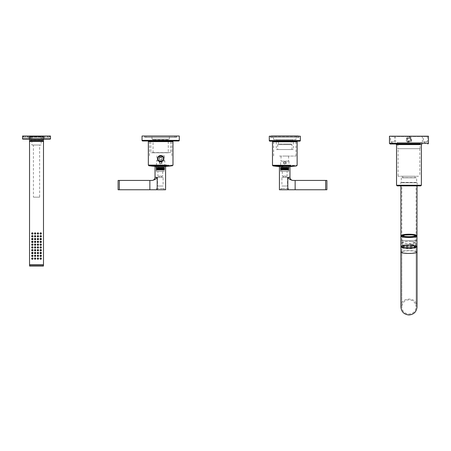 <?xml version="1.0" encoding="UTF-8"?>
<svg xmlns="http://www.w3.org/2000/svg" width="451" height="451" viewBox="0 0 451 451"><rect width="100%" height="100%" fill="white"/><g stroke="black" fill="none" stroke-linecap="round" stroke-linejoin="round"><path stroke-width="0.34" stroke-dasharray="2.25 1.69" d="M142.042 136.022L179.284 136.022M176.769 136.022L144.557 136.022L176.769 136.022M142.663 140.988L178.664 140.988A0.62 0.62 90 0 0 179.284 140.368L142.042 140.368M144.681 137.138L176.645 137.138L144.805 137.262L176.521 137.262L144.805 137.262L144.681 136.146M176.645 137.138L176.645 136.146M150.11 140.988L171.217 140.988L150.11 140.988A0.62 0.62 90 0 1 150.73 141.608L170.596 141.608L150.73 141.608L150.916 152.782L170.596 152.596L170.596 141.608M175.067 137.262L146.265 137.262L175.067 137.262M146.389 137.138L174.943 137.138L146.389 137.138L146.513 136.022L174.819 136.022L146.389 136.146M170.596 152.596L150.73 152.596M174.943 137.138L174.943 136.146M168.268 152.782L153.058 152.782L168.268 152.782L168.268 139.742L153.058 139.742L168.268 139.742L168.888 139.122L152.438 139.122L168.888 139.122M153.058 152.782L153.058 139.742L152.438 139.122M169.356 136.022L151.976 136.022L169.356 136.022L169.356 139.122L151.976 139.122L151.976 136.022M151.976 139.122L169.356 139.122M176.347 136.022L144.98 136.022L176.347 136.022A0.812 0.812 0 0 1 175.659 137.262A0.812 0.812 0 0 1 174.965 136.022L146.361 136.022L174.965 136.022M144.98 136.022A0.812 0.812 0 0 0 145.667 137.262A0.812 0.812 0 0 0 146.361 136.022M44.976 137.262L28.052 137.262L44.976 137.262A0.62 0.62 90 0 0 45.534 136.918L45.985 136.022L27.049 136.022L45.985 136.022L45.985 137.262L27.049 137.262L27.049 136.022L27.5 136.918L45.534 136.918L27.5 136.918A0.62 0.62 -90 0 0 28.052 137.262M44.119 137.262L28.915 137.262L44.119 137.262A0.62 0.62 0 0 1 43.499 136.642L43.499 136.022L29.535 136.022L43.499 136.022M28.915 137.262L28.915 137.262A0.62 0.62 0 0 0 29.535 136.642L29.535 136.022M22.55 136.022L50.484 136.022M49.706 136.022L23.328 136.022L49.706 136.022L49.706 137.262L23.328 137.262L23.328 136.022M23.328 137.262L49.706 137.262M22.55 138.812L50.484 138.812A0.31 0.31 -90 0 1 50.174 139.122L22.86 139.122M47.535 137.262L25.498 137.262L47.535 137.262L47.535 136.022L25.498 136.022L47.535 136.022M28.757 139.122L44.277 139.122L28.757 139.122A0.31 0.31 0 0 0 29.067 138.812L29.067 137.262L43.967 137.262L29.067 137.262M25.498 137.262L25.498 136.022M43.967 137.262L43.967 138.812L29.067 138.812L43.967 138.812A0.31 0.31 0 0 0 44.277 139.122M27.049 137.262L45.985 137.262M49.238 136.022L23.796 136.022L49.238 136.022A0.812 0.812 0 0 1 48.545 137.262A0.812 0.812 0 0 1 47.857 136.022L25.177 136.022L47.857 136.022M23.796 136.022A0.812 0.812 0 0 0 24.489 137.262A0.812 0.812 0 0 0 25.177 136.022M43.386 136.022L29.648 136.022L43.386 136.022L43.499 139.122M29.473 140.988L43.561 140.988M29.648 136.022L29.535 139.122M36.514 140.988L43.065 140.988L36.514 140.988M42.27 136.022L30.764 136.022L42.27 136.022L42.422 140.368L43.065 140.988M30.764 136.022L30.612 140.368L42.422 140.368L30.612 140.368L29.969 140.988M30.775 140.988L30.775 140.244L42.259 140.244L30.775 140.244L30.121 139.866L42.913 139.866L30.121 139.866L30.121 136.022L42.913 136.022L30.121 136.022M42.259 140.988L42.259 140.244L42.913 139.866L42.913 136.022M41.171 136.022L31.863 136.022L41.171 136.022L41.171 145.019L31.863 145.019L31.863 136.022M30.775 141.298L42.259 141.298M31.863 145.019L41.171 145.019M33.413 145.019L39.62 145.019L33.413 145.019L33.413 197.166L39.62 197.166L39.62 145.019M39.62 197.166L33.413 197.166M43.347 264.822L29.687 264.822L43.347 264.822M43.347 264.884L29.687 264.884L43.347 264.884M29.597 264.884L43.437 264.884M35.122 233.629L35.122 233.319L35.122 233.629M32.325 233.319L32.325 233.629L32.325 233.319M35.122 258.773L35.122 258.462L35.122 258.773M32.325 258.773L32.325 258.462L32.325 258.773M37.912 258.773L37.912 258.462L37.912 258.773M37.912 255.666L37.912 255.976L37.912 255.666M35.122 255.976L35.122 255.666L35.122 255.976M32.325 255.666L32.325 255.976L32.325 255.666M40.708 258.773L40.708 258.462L40.708 258.773M40.708 255.976L40.708 255.666L40.708 255.976M40.708 252.876L40.708 253.186L40.708 252.876M37.912 253.186L37.912 252.876L37.912 253.186M35.122 252.876L35.122 253.186L35.122 252.876M32.325 252.876L32.325 253.186L32.325 252.876M40.708 250.39L40.708 250.079L40.708 250.39M37.912 250.39L37.912 250.079L37.912 250.39M35.122 250.39L35.122 250.079L35.122 250.39M32.325 250.079L32.325 250.39L32.325 250.079M40.708 247.289L40.708 247.599L40.708 247.289M37.912 247.599L37.912 247.289L37.912 247.599M35.122 247.599L35.122 247.289L35.122 247.599M32.325 247.289L32.325 247.599L32.325 247.289M40.708 244.493L40.708 244.803L40.708 244.493M37.912 244.803L37.912 244.493L37.912 244.803M35.122 244.803L35.122 244.493L35.122 244.803M32.325 244.493L32.325 244.803L32.325 244.493M40.708 242.012L40.708 241.702L40.708 242.012M37.912 242.012L37.912 241.702L37.912 242.012M35.122 241.702L35.122 242.012L35.122 241.702M32.325 242.012L32.325 241.702L32.325 242.012M40.708 238.906L40.708 239.216L40.708 238.906M37.912 239.216L37.912 238.906L37.912 239.216M35.122 238.906L35.122 239.216L35.122 238.906M32.325 239.216L32.325 238.906L32.325 239.216M40.708 236.425L40.708 236.115L40.708 236.425M37.912 236.425L37.912 236.115L37.912 236.425M35.122 236.115L35.122 236.425L35.122 236.115M32.325 236.115L32.325 236.425L32.325 236.115M40.708 233.319L40.708 233.629L40.708 233.319M37.912 233.629L37.912 233.319L37.912 233.629M291.797 140.306L284.812 140.306L291.797 140.306L291.171 140.926L278.447 140.926L291.171 140.926L291.171 144.027L284.812 144.027L291.171 144.027L291.797 144.647L284.812 144.647L291.797 144.647M277.827 140.306L284.812 140.306L277.827 140.306L278.447 140.926L278.447 144.027L284.812 144.027L278.447 144.027L277.827 144.647L284.812 144.647L277.827 144.647M291.949 144.647L277.675 144.647L291.949 144.647L291.949 149.552L277.675 149.552L291.949 149.552M276.739 140.306L292.879 140.306L276.739 140.306L276.739 139.618L292.879 139.618L292.879 140.306M277.675 144.647L277.675 149.552M292.879 139.618L276.739 139.618M276.277 149.552L293.347 149.552L276.277 149.552L276.277 141.794L293.347 141.794L293.347 149.552M295.986 139.618L273.639 139.618L295.986 139.618L295.986 136.518L273.639 136.518L295.986 136.518L296.296 136.208L273.329 136.208L296.296 136.208M273.639 139.618L273.329 136.208M293.967 141.174L275.657 141.174L293.967 141.174M269.912 141.174L299.706 141.174A0.62 0.62 -90 0 0 300.332 140.554L269.292 140.554M296.916 136.208L272.708 136.208L296.916 136.208L296.916 137.448L272.708 137.448L296.916 137.448M272.708 136.208L272.708 137.448M269.292 136.208L300.332 136.208M270.69 137.448L298.934 137.448L270.69 137.448L270.69 136.208L298.934 136.208L298.934 137.448M270.69 136.208L298.934 136.208M298.523 136.208A0.812 0.812 0 0 1 297.835 137.454L297.835 137.454A0.812 0.812 0 0 1 297.31 136.022L272.314 136.022L297.31 136.022M271.102 136.208A0.812 0.812 0 0 0 271.79 137.454A0.812 0.812 0 0 0 272.314 136.022M271.265 136.022L298.359 136.022M157.016 166.436L164.824 166.436L164.824 160.973L156.503 160.973L156.503 166.436L157.016 166.436M158.667 160.973L164.824 160.973M160.178 163.6C159.361 162.383 159.682 161.796 161.148 161.824C161.965 163.042 161.644 163.628 160.178 163.6A1.009 1.009 0 0 1 159.778 162.23A1.009 1.009 0 0 1 161.148 161.824A1.009 1.009 0 0 1 161.187 163.572A1.009 1.009 0 0 1 160.178 163.6M158.848 160.973L164.452 160.973L158.848 160.973M158.848 155.883L164.452 155.883L158.848 155.883M160.438 155.646L161.875 155.888L159.462 155.883M159.276 155.883L162.05 155.883M166.019 141.608L149.49 141.608L166.019 141.608M161.469 161.689A3.118 3.118 0 0 1 159.169 161.413M148.345 141.608L172.987 141.608M160.026 163.882C158.938 162.275 159.366 161.497 161.306 161.543C162.388 163.149 161.96 163.927 160.026 163.882C158.938 162.275 159.366 161.497 161.306 161.543A1.336 1.336 0 0 1 161.357 163.854A1.336 1.336 0 0 1 160.026 163.882M159.964 157.399A1.46 1.46 0 0 0 159.383 159.378A1.46 1.46 0 0 0 161.362 159.958A1.46 1.46 0 0 0 161.943 157.98A1.46 1.46 0 0 0 159.964 157.399C158.78 159.152 159.248 160.009 161.362 159.958A1.46 1.46 13.6 0 0 161.96 158.008A1.46 1.46 13.6 0 0 159.964 157.399M161.035 155.787A2.92 2.92 0 0 0 158.104 160.077A2.92 2.92 0 0 0 163.533 158.138A2.92 2.92 0 0 0 161.035 155.787M159.203 156.007A3.044 3.044 0 0 0 157.997 160.133A3.044 3.044 0 0 0 163.651 158.115A3.044 3.044 0 0 0 159.203 156.007M161.148 161.678L161.565 161.582M161.672 161.548L161.672 157.173L159.654 157.173L161.965 156.875L159.361 156.875L161.965 156.875L161.965 155.928M161.492 161.605L161.041 161.695M160.173 161.678L159.654 161.548L159.361 155.928L161.261 155.696M159.834 161.605L160.291 161.695M160.026 157.506A1.336 1.336 0 0 0 159.491 159.316A1.336 1.336 0 0 0 161.306 159.851A1.336 1.336 0 0 0 161.847 158.064A1.336 1.336 0 0 0 160.026 157.506M281.159 166.622L288.973 166.622L281.159 166.622M282.816 161.159L288.973 161.159L280.652 161.159L280.652 166.622A84.422 84.422 0 0 1 279.417 166.554M284.327 163.786C283.51 162.569 283.831 161.982 285.297 162.016C286.114 163.228 285.793 163.814 284.327 163.786A1.009 1.009 0 0 1 283.927 162.416A1.009 1.009 0 0 1 285.297 162.016A1.009 1.009 0 0 1 285.336 163.758A1.009 1.009 0 0 1 284.327 163.786M282.997 161.159L288.601 161.159L282.997 161.159M282.997 156.069L288.601 156.069L282.997 156.069M279.457 156.069L295.986 156.069L279.457 156.069M290.168 141.794L273.639 141.794L290.168 141.794M272.489 141.794L297.136 141.794M284.169 164.068C283.087 162.461 283.516 161.684 285.449 161.729C286.537 163.335 286.109 164.113 284.169 164.068C283.087 162.461 283.516 161.684 285.449 161.729A1.336 1.336 0 0 1 285.506 164.04A1.336 1.336 0 0 1 284.169 164.068M416.29 247.351L416.098 247.43A7.137 1.24 -0 0 0 410.511 246.218A7.137 1.24 -0 0 0 402.495 246.906A7.137 1.24 -0 0 0 401.818 247.43C401.418 248.642 411.876 249.144 415.1 248.061L416.098 247.43L416.098 306.911C415.675 311.246 413.296 313.625 408.961 314.048C404.62 313.625 402.241 311.246 401.818 306.911L401.818 252.024C402.241 252.78 404.62 253.191 408.961 253.265C413.296 253.191 415.675 252.78 416.098 252.024A7.137 1.24 0 0 0 408.961 250.784A7.137 1.24 0 0 0 401.818 252.024L401.931 247.65L401.627 247.351A7.447 1.291 0 0 0 407.631 248.394A7.447 1.291 0 0 0 415.365 247.785A7.447 1.291 0 0 0 416.29 247.351A7.447 1.291 0 0 0 416.408 247.125A7.447 1.291 0 0 0 410.579 245.863A7.447 1.291 0 0 0 402.213 246.573A7.447 1.291 0 0 0 401.508 247.125A7.447 1.291 0 0 0 401.627 247.351M401.818 306.911L401.818 240.49L416.098 240.49L401.818 240.49L401.818 185.992L416.098 185.992L416.098 306.911C415.766 302.046 412.158 300.157 410.703 299.988L407.484 299.926C403.955 300.924 402.067 303.252 401.818 306.911M416.408 185.682L416.098 185.992L401.818 185.992L401.508 185.682L416.408 185.682L401.508 185.682M402.258 185.682L416.594 185.682L402.258 185.682M415.659 185.057L402.258 185.057L415.659 185.057M401.322 185.682L401.322 185.057L402.258 185.057M417.028 185.057L400.888 185.057L417.028 185.057L417.028 185.868M400.888 185.057L400.888 185.868M400.888 306.911C400.392 296.499 417.525 296.499 417.028 306.911L417.028 240.49L408.961 240.49L417.028 240.49M417.028 252.024A8.067 1.404 0 0 0 408.961 250.621A8.067 1.404 0 0 0 400.888 252.024L400.888 246.511M416.966 246.336A8.067 1.404 0 0 0 408.961 245.113A8.067 1.404 0 0 0 400.95 246.336M412.62 247.678A7.633 1.325 0 0 0 416.594 246.511A7.633 1.325 0 0 0 405.297 245.35A7.633 1.325 0 0 0 401.322 246.511A7.633 1.325 0 0 0 412.62 247.678M412.62 248.287L416.594 247.125L412.857 245.981L405.297 245.958A7.633 1.325 0 0 0 401.322 247.125A7.633 1.325 0 0 0 412.62 248.287M393.475 141.794L390.493 141.794L393.475 141.794M391.541 136.518L394.529 136.518L391.541 136.518M393.627 136.208L390.183 136.208L393.627 136.208M389.467 136.208L428.45 136.208M396.891 136.208L422.705 136.208L396.891 136.208M424.295 136.208L426.522 136.208L423.083 136.208L423.393 136.518L427.424 136.518L423.393 136.518L423.393 141.794L427.424 141.794L423.393 141.794L425.406 142.956L427.424 141.794L427.424 136.518L427.734 136.208L426.522 136.208M407.614 142.048C404.406 140.47 407.236 135.311 410.309 137.194C413.511 138.773 410.681 143.931 407.614 142.048L407.777 141.789C404.897 140.385 407.456 135.779 410.139 137.454C413.02 138.857 410.461 143.463 407.777 141.789C404.908 140.396 407.422 135.796 410.139 137.454A2.469 2.469 0 0 1 411.126 140.802A2.469 2.469 0 0 1 407.777 141.789M397.85 143.965L420.073 143.965M390.087 143.965L392.398 143.965M420.4 143.965L395.922 143.965L420.4 143.965M409.852 137.989A1.86 1.86 0 0 1 410.59 140.515A1.86 1.86 0 0 1 408.065 141.253C406.548 139.049 407.129 137.95 409.807 137.961L409.852 137.989M409.705 138.26A1.55 1.55 0 0 1 410.32 140.362A1.55 1.55 0 0 1 408.217 140.983A1.55 1.55 170.8 0 1 407.586 138.897A1.55 1.55 170.8 0 1 409.705 138.26C410.974 140.12 410.478 141.028 408.217 140.983C406.949 139.122 407.445 138.215 409.705 138.26M401.277 177.795L401.277 182.446L400.736 182.762L400.736 185.868L417.186 185.868L400.736 185.868L417.186 185.868L417.186 182.762L400.736 182.762L417.186 182.762L416.639 182.446L401.277 182.446L416.639 182.446L416.639 177.795L401.277 177.795L416.639 177.795M397.168 185.868L398.611 185.868M397.168 142.477L422.395 142.477L397.168 142.477M397.168 136.518L422.395 136.518L397.168 136.518M414.514 177.795L402.625 177.795L414.514 177.795M415.292 177.795L402.754 177.671L415.168 177.671L415.168 176.245L402.754 176.245L415.168 176.245M418.494 176.245L398.098 176.245L418.494 176.245M399.428 148.683L419.819 148.683L398.098 148.683L398.098 176.245M418.708 148.683L397.85 148.683L418.708 148.683M419.171 142.477L397.32 142.477L419.171 142.477M412.315 245.417L416.098 246.511L412.631 247.576L405.601 247.605A7.137 1.24 180 0 1 401.818 246.511A7.137 1.24 180 0 1 412.315 245.417M412.315 244.808L416.098 245.902L412.631 246.962L405.601 246.996A7.137 1.24 180 0 1 401.818 245.902A7.137 1.24 180 0 1 401.931 245.682A7.137 1.24 180 0 1 412.315 244.808M412.028 244.29A6.517 1.133 180 0 1 415.377 245.09A6.517 1.133 180 0 1 415.478 245.288A6.517 1.133 180 0 1 405.894 246.285L402.546 245.09L412.028 244.29M412.028 241.539L415.478 242.537L412.31 243.506L405.894 243.534A6.517 1.133 180 0 1 402.439 242.537A6.517 1.133 180 0 1 412.028 241.539M411.91 241.578A6.269 1.088 180 0 1 415.23 242.537A6.269 1.088 180 0 1 406.007 243.501A6.269 1.088 180 0 1 402.687 242.537A6.269 1.088 180 0 1 411.91 241.578M415.224 235.856A6.269 1.088 180 0 1 415.129 236.008A6.269 1.088 180 0 1 406.007 236.775L402.692 235.856M400.95 246.511A8.005 1.392 180 0 1 412.727 245.288A8.005 1.392 180 0 1 416.966 246.511M163.871 167.631L163.91 170.196L163.831 167.496L163.831 170.196L163.831 167.496L163.521 167.496L163.623 170.196L163.521 167.496L163.521 170.196L163.521 167.496L163.161 167.496L163.279 170.196L163.161 167.496L163.161 170.196L163.161 167.496L162.749 167.496L162.879 170.196L162.749 167.496L162.749 170.196L162.659 167.631L162.292 167.496L162.208 170.196L162.292 167.496L162.292 170.196L162.208 167.631L161.808 167.496L161.729 170.196L161.808 167.496L161.808 170.196L161.729 167.631L161.295 167.496L161.221 170.196L161.295 167.496L161.295 170.196L161.295 167.496L160.765 167.496L160.703 170.196L160.765 167.496L160.765 170.196L160.765 167.496L160.229 167.496L160.173 170.196L160.229 167.496L160.229 170.196L160.229 167.496L159.693 167.496L159.648 170.196L159.693 167.496L159.693 170.196L159.693 167.496L159.164 167.496L159.135 170.196L159.164 167.496L159.164 170.196L159.164 167.496L158.662 167.496L158.639 170.196L158.662 167.496L158.662 170.196L158.662 167.496L158.183 167.496L158.177 170.196L158.183 167.496L158.183 170.196L158.324 167.496L158.639 167.631L158.639 170.196L158.814 167.496L159.135 167.631L159.135 170.196L159.327 167.496L159.648 167.631L159.648 170.196L159.857 167.496L160.173 167.631L160.173 170.196L160.393 167.496L160.703 167.631L160.703 170.196L160.928 167.496L161.221 170.196L161.452 167.496L161.808 167.496L161.808 170.196L161.96 167.496L161.96 170.196L161.977 167.631L162.292 167.496L162.292 170.196L162.439 167.496L162.439 170.196L162.445 167.631L162.749 167.496L162.749 170.196L162.879 167.496L162.879 170.196L162.873 167.631L163.065 170.196L163.425 167.631L163.623 170.196L163.623 167.496L163.91 170.196L164.079 167.496L164.141 170.196L164.141 167.496L164.141 170.196L164.141 167.496L163.871 167.631M164.654 166.475L164.125 166.475L164.654 166.475L164.654 167.095L155.967 167.095L164.654 167.095L164.423 170.196L164.378 167.496L164.395 170.196L164.085 167.631L164.305 170.196L164.378 167.496L164.344 171.442L163.854 171.442L164.344 171.442M164.423 170.196L164.423 167.496L164.327 170.196M158.177 167.631L157.743 167.496L157.743 170.196L157.743 167.496L157.743 170.196L157.873 167.496L158.183 167.496L158.183 170.196L158.177 167.631M155.967 166.475L164.125 166.475L155.967 166.475L156.198 170.196L156.198 167.496L156.221 170.196L156.243 167.496L156.243 170.196L156.243 167.496L156.328 170.196L156.317 167.496L156.362 170.196L156.362 167.496L156.531 170.196L156.542 167.496L156.751 170.196L156.79 167.496L157.027 170.196L157.1 167.496L157.365 170.196L157.461 167.496L157.749 167.631L157.343 167.496L157.343 170.196L157.365 167.631L157.343 170.196L157.365 167.631L156.999 167.496L156.999 170.196L157.027 167.631L156.999 170.196L157.027 167.631L156.706 167.496L156.706 170.196L156.48 167.496L156.48 170.196L156.317 167.496L156.221 170.196L156.198 167.496L156.277 171.442L163.854 171.442L156.277 171.442M157.749 167.631L157.743 170.196L157.749 167.631M156.277 170.196L156.277 167.631L156.198 170.196M157.963 167.631L157.963 170.196L157.963 167.631M158.414 167.631L158.414 170.196L158.414 167.631M158.893 167.631L158.893 170.196L158.893 167.631M159.4 167.631L159.4 170.196L159.4 167.631M159.919 167.631L159.919 170.196L159.919 167.631M160.443 167.631L160.443 170.196L160.443 167.631M160.973 167.631L160.973 170.196L160.973 167.631M161.486 167.631L161.486 170.196L161.486 167.631M163.256 167.631L163.256 170.196L163.256 167.631M163.595 167.631L163.595 170.196L163.595 167.631M165.585 166.475L155.037 166.475M165.585 189.753L118.1 189.753L118.1 180.439L149.862 180.439L149.862 189.753M149.862 180.439L152.196 180.439C154.614 179.887 156.277 178.855 157.196 177.339L155.037 177.339M156.587 189.753L164.034 189.753L156.587 189.753L156.587 188.512L163.578 188.512L156.587 188.512M164.034 188.512L163.578 188.512L164.034 188.512L164.034 189.753M160.308 188.512L164.006 188.512L160.308 188.512M160.308 189.753L164.006 189.753L160.308 189.753M157.923 171.442L162.405 171.442L157.923 171.442L157.923 176.099L162.698 176.099L157.923 176.099M161.627 176.099L158.989 176.099L161.627 176.099L161.627 177.339M158.989 176.099L158.989 177.339L161.469 177.339L158.989 177.339M163.104 177.339L157.517 177.339L163.104 177.339L163.104 186.026L157.517 186.026L163.104 186.026M157.517 177.339L157.517 186.026M162.405 171.442L162.698 171.442L162.405 171.442M281.131 167.631L281.091 170.196L281.17 167.496L281.17 170.196L281.17 167.496L281.48 167.496L281.379 170.196L281.48 167.496L281.48 170.196L281.48 167.496L281.841 167.496L281.728 170.196L281.841 167.496L281.841 170.196L281.937 167.631L282.253 167.496L282.343 170.196L282.253 167.496L282.253 170.196L282.343 167.631L282.709 167.496L282.794 170.196L282.709 167.496L282.709 170.196L282.794 167.631L283.194 167.496L283.273 170.196L283.194 167.496L283.194 170.196L283.273 167.631L283.707 167.496L283.78 170.196L283.707 167.496L283.707 170.196L283.707 167.496L284.237 167.496L284.299 170.196L284.237 167.496L284.237 170.196L284.237 167.496L284.773 167.496L284.829 170.196L284.773 167.496L284.773 170.196L284.773 167.496L285.314 167.496L285.353 170.196L285.314 167.496L285.314 170.196L285.314 167.496L285.838 167.496L285.866 170.196L285.838 167.496L285.838 170.196L285.838 167.496L286.34 167.496L286.362 170.196L286.34 167.496L286.34 170.196L286.34 167.496L286.819 167.496L286.825 170.196L286.819 167.496L286.819 170.196L286.819 167.496L287.259 167.496L287.259 170.196L287.259 167.496L287.259 170.196L287.129 167.496L286.825 167.631L286.825 170.196L286.678 167.496L286.362 167.631L286.362 170.196L286.188 167.496L285.866 167.631L285.866 170.196L285.675 167.496L285.353 167.631L285.353 170.196L285.145 167.496L284.829 167.631L284.829 170.196L284.609 167.496L284.299 167.631L284.299 170.196L284.074 167.496L283.78 170.196L283.549 167.496L283.194 167.496L283.194 170.196L283.042 167.496L283.042 170.196L283.025 167.631L282.709 167.496L282.709 170.196L282.563 167.496L282.563 170.196L282.557 167.631L282.253 167.496L282.253 170.196L282.123 167.496L282.123 170.196L282.129 167.631L281.841 167.496L281.841 170.196L281.576 167.631L281.379 170.196L281.379 167.496L281.091 170.196L280.928 167.496L280.86 170.196L280.86 167.496L280.86 170.196L280.86 167.496L281.131 167.631M280.347 166.475L280.877 166.475L280.347 166.475L280.347 167.095L289.035 167.095L280.347 167.095L280.578 170.196L280.629 167.496L280.629 170.196L280.917 167.631L280.697 170.196L280.629 167.496L280.607 170.196L280.607 167.496L280.657 171.442L281.153 171.442L280.657 171.442M280.578 170.196L280.578 167.496L280.674 170.196M287.253 167.631L287.659 167.496L287.659 170.196L287.659 167.496L287.659 170.196L287.541 167.496L287.259 170.196L287.253 167.631M289.035 166.475L280.877 166.475L289.035 166.475L288.803 170.196L288.803 167.496L288.708 170.196L288.685 167.496L288.64 170.196L288.64 167.496L288.471 170.196L288.46 167.496L288.251 170.196L288.212 167.496L287.975 170.196L287.642 167.631L288.003 167.496L288.003 170.196L287.975 167.631L288.003 170.196L287.975 167.631L288.296 167.496L288.296 170.196L288.522 167.496L288.522 170.196L288.685 167.496L288.781 170.196L288.803 167.496L288.725 171.442L281.153 171.442L288.725 171.442M288.674 167.631L288.758 170.196L288.674 167.631M287.642 167.631L287.659 170.196L287.642 167.631M288.725 170.196L288.725 167.631L288.803 170.196M287.45 167.631L287.45 170.196L287.45 167.631M287.039 167.631L287.039 170.196L287.039 167.631M286.594 167.631L286.594 170.196L286.594 167.631M286.109 167.631L286.109 170.196L286.109 167.631M285.607 167.631L285.607 170.196L285.607 167.631M285.083 167.631L285.083 170.196L285.083 167.631M284.558 167.631L284.558 170.196L284.558 167.631M284.034 167.631L284.034 170.196L284.034 167.631M283.516 167.631L283.516 170.196L283.516 167.631M281.413 167.631L281.413 170.196L281.413 167.631M279.417 166.475L289.97 166.475L279.417 166.475M326.902 189.753L295.14 189.753L295.14 180.439L292.812 180.439C290.388 179.887 288.725 178.855 287.806 177.339L289.97 177.339M295.14 189.753L279.417 189.753M288.414 189.753L280.967 189.753L288.414 189.753L288.414 188.512L281.424 188.512L288.414 188.512M326.902 180.439L295.14 180.439M280.967 188.512L281.424 188.512L280.967 188.512L280.967 189.753M284.694 188.512L281.001 188.512L284.694 188.512M284.694 189.753L281.001 189.753L284.694 189.753M287.084 171.442L282.597 171.442L287.084 171.442L287.084 176.099L282.303 176.099L287.084 176.099M283.375 176.099L286.013 176.099L283.375 176.099L283.375 177.339M286.013 176.099L286.013 177.339L283.532 177.339L286.013 177.339M281.898 177.339L287.484 177.339L281.898 177.339L281.898 186.026L287.484 186.026L281.898 186.026M287.484 177.339L287.484 186.026M282.597 171.442L282.303 171.442L282.597 171.442M394.839 136.208L394.529 136.518L394.529 141.794L392.511 142.956L390.493 141.794L390.493 136.518L390.183 136.208M43.499 136.642L29.535 136.642L43.499 136.642M43.499 141.422L29.535 141.422M43.499 264.76L29.535 264.76M43.499 264.946L29.535 264.946M43.499 265.943L29.535 265.943M172.987 165.1L148.345 165.1M172.451 165.714L166.318 165.714A84.422 40.472 -90 0 1 162.659 166.436M148.875 165.714L166.318 165.714M272.489 165.286L297.136 165.286M296.6 165.9L290.461 165.9A84.422 40.472 -90 0 1 286.808 166.622M273.024 165.9L290.461 165.9M400.888 240.49L408.961 240.49L400.888 240.49M389.467 143.345L428.45 143.345M396.542 144.585L421.375 144.585M396.542 185.243L421.375 185.243M399.208 143.559L420.073 143.559L397.85 143.559L397.85 148.683M397.85 143.559L397.765 143.249L420.152 143.249L397.765 143.249L397.32 142.477M400.95 236.121A8.005 1.392 180 0 1 409.311 234.729A8.005 1.392 180 0 1 412.727 234.892A8.005 1.392 180 0 1 416.966 236.121M157.196 189.753L157.196 177.339M119.34 189.753L119.34 180.439M325.661 189.753L325.661 180.439M287.806 189.753L287.806 177.339M145.667 137.262L175.659 137.262L145.667 137.262M24.489 137.262L48.545 137.262L24.489 137.262M43.431 264.822L29.597 264.822M271.79 137.454L297.835 137.454L271.79 137.454M156.875 155.883L156.875 160.973M164.452 155.883L164.452 160.973M171.837 141.608L171.837 155.883M149.49 141.608L149.49 155.883M288.973 161.159L288.973 166.622A84.422 84.422 0 0 0 289.97 166.566M281.024 156.069L281.024 161.159M288.601 156.069L288.601 161.159M295.986 141.794L295.986 156.069M273.639 141.794L273.639 156.069M416.594 185.057L416.594 185.682M416.594 247.125L416.594 246.511M401.322 247.125L401.322 246.511M422.705 136.208L422.395 136.518L422.395 142.477M402.754 176.245L402.625 177.795M419.819 148.683L419.819 176.245M420.597 142.477L420.073 143.559L420.073 148.683M395.211 136.208L395.521 136.518L395.521 142.477M416.098 245.902L416.098 246.511M401.818 245.902L401.818 246.511M415.377 245.09L415.985 245.682M402.546 245.09L401.931 245.682M415.478 242.537L415.478 245.288M402.439 242.537L402.439 245.288M415.23 235.817L415.23 242.537M402.687 235.817L402.687 242.537M415.129 236.008L415.433 235.71M402.788 236.008L402.484 235.71M164.006 188.512L164.006 189.753M156.615 188.512L156.615 189.753M162.698 171.442L162.698 176.099M281.001 188.512L281.001 189.753M288.386 188.512L288.386 189.753M282.303 171.442L282.303 176.099"/><path stroke-width="0.68" d="M142.042 136.022L179.284 136.022L179.284 140.368A0.62 0.62 0 0 1 178.664 140.988L142.663 140.988A0.62 0.62 0 0 1 142.042 140.368L142.042 136.022M142.663 140.988L142.663 140.988A0.62 0.62 -90 0 1 142.042 140.368L179.284 140.368M171.217 140.988A0.62 0.62 -90 0 0 170.596 141.608A0.62 0.62 0 0 1 171.217 140.988M150.11 140.988A0.62 0.62 0 0 1 150.73 141.608M50.484 138.812L50.484 136.022L22.55 136.022L22.55 138.812A0.31 0.31 90 0 0 22.86 139.122L22.86 139.122A0.31 0.31 0 0 1 22.55 138.812L50.484 138.812A0.31 0.31 0 0 1 50.174 139.122L22.86 139.122M43.499 139.122L43.561 140.988L29.473 140.988L29.535 139.122M43.375 141.298L29.535 141.422L29.535 264.76L43.437 264.884L29.597 264.884L43.499 264.76L43.499 141.422L42.259 141.298L42.259 140.988M29.659 141.298L30.775 141.298L30.775 140.988M35.122 234.154C35.984 233.703 35.984 233.252 35.122 232.801C34.242 233.252 34.242 233.703 35.122 234.154M32.325 234.182C33.211 233.714 33.211 233.24 32.325 232.772C31.412 233.24 31.412 233.714 32.325 234.182M35.122 259.291C35.984 258.84 35.984 258.389 35.122 257.938C34.242 258.389 34.242 258.84 35.122 259.291M32.325 259.325C33.211 258.851 33.211 258.384 32.325 257.91C31.412 258.384 31.412 258.851 32.325 259.325M37.912 259.291C38.786 258.84 38.786 258.389 37.912 257.938C37.044 258.389 37.044 258.84 37.912 259.291M37.912 256.501C38.786 256.05 38.786 255.599 37.912 255.148C37.044 255.599 37.044 256.05 37.912 256.501M35.122 256.501C35.984 256.05 35.984 255.599 35.122 255.148C34.242 255.599 34.242 256.05 35.122 256.501M32.325 256.529C33.211 256.061 33.211 255.587 32.325 255.114C31.412 255.587 31.412 256.061 32.325 256.529M40.708 259.325C41.622 258.857 41.622 258.389 40.708 257.91C39.823 258.378 39.823 258.851 40.708 259.325M40.708 256.529C41.622 256.067 41.622 255.593 40.708 255.114C39.823 255.587 39.823 256.061 40.708 256.529M40.708 253.738C41.622 253.27 41.622 252.802 40.708 252.323C39.823 252.791 39.823 253.265 40.708 253.738M37.912 253.704C38.786 253.253 38.786 252.802 37.912 252.351C37.044 252.802 37.044 253.253 37.912 253.704M35.122 253.704C35.984 253.253 35.984 252.802 35.122 252.351C34.242 252.802 34.242 253.253 35.122 253.704M32.325 253.738C33.211 253.265 33.211 252.797 32.325 252.323C31.412 252.797 31.412 253.265 32.325 253.738M40.708 250.942C41.622 250.48 41.622 250.006 40.708 249.527C39.823 250.001 39.823 250.474 40.708 250.942M37.912 250.914C38.786 250.463 38.786 250.012 37.912 249.561C37.044 250.012 37.044 250.463 37.912 250.914M35.122 250.914C35.984 250.463 35.984 250.012 35.122 249.561C34.242 250.012 34.242 250.463 35.122 250.914M32.325 250.942C33.211 250.474 33.211 250.001 32.325 249.527C31.412 250.001 31.412 250.474 32.325 250.942M40.708 248.151C41.622 247.684 41.622 247.216 40.708 246.736C39.823 247.204 39.823 247.678 40.708 248.151M37.912 248.118C38.786 247.667 38.786 247.216 37.912 246.77C37.044 247.216 37.044 247.667 37.912 248.118M35.122 248.118C35.984 247.667 35.984 247.216 35.122 246.77C34.242 247.216 34.242 247.667 35.122 248.118M32.325 248.151C33.211 247.678 33.211 247.21 32.325 246.736C31.412 247.21 31.412 247.678 32.325 248.151M40.708 245.355C41.622 244.893 41.622 244.419 40.708 243.94C39.823 244.414 39.823 244.887 40.708 245.355M37.912 245.327C38.786 244.876 38.786 244.425 37.912 243.974C37.044 244.425 37.044 244.876 37.912 245.327M35.122 245.327C35.984 244.876 35.984 244.425 35.122 243.974C34.242 244.425 34.242 244.876 35.122 245.327M32.325 245.355C33.211 244.887 33.211 244.414 32.325 243.94C31.412 244.414 31.412 244.887 32.325 245.355M40.708 242.565C41.622 242.097 41.622 241.629 40.708 241.15C39.823 241.623 39.823 242.091 40.708 242.565M37.912 242.531C38.786 242.08 38.786 241.629 37.912 241.184C37.044 241.629 37.044 242.08 37.912 242.531M35.122 242.531C35.984 242.08 35.984 241.629 35.122 241.184C34.242 241.629 34.242 242.08 35.122 242.531M32.325 242.565C33.211 242.091 33.211 241.623 32.325 241.15C31.412 241.623 31.412 242.091 32.325 242.565M40.708 239.769C41.622 239.306 41.622 238.833 40.708 238.353C39.823 238.827 39.823 239.301 40.708 239.769M37.912 239.74C38.786 239.289 38.786 238.838 37.912 238.387C37.044 238.838 37.044 239.289 37.912 239.74M35.122 239.74C35.984 239.289 35.984 238.838 35.122 238.387C34.242 238.838 34.242 239.289 35.122 239.74M32.325 239.769C33.211 239.301 33.211 238.827 32.325 238.353C31.412 238.827 31.412 239.301 32.325 239.769M40.708 236.978C41.622 236.51 41.622 236.042 40.708 235.563C39.823 236.036 39.823 236.504 40.708 236.978M37.912 236.944C38.786 236.493 38.786 236.042 37.912 235.597C37.044 236.042 37.044 236.493 37.912 236.944M35.122 236.944C35.984 236.493 35.984 236.048 35.122 235.597C34.242 236.042 34.242 236.493 35.122 236.944M32.325 236.978C33.211 236.504 33.211 236.036 32.325 235.563C31.412 236.036 31.412 236.504 32.325 236.978M40.708 234.182C41.622 233.719 41.622 233.246 40.708 232.772C39.823 233.24 39.823 233.714 40.708 234.182M37.912 234.154C38.786 233.703 38.786 233.252 37.912 232.801C37.044 233.252 37.044 233.703 37.912 234.154M29.687 264.822L43.347 264.822M35.122 233.629L35.122 233.319L35.122 233.629M32.325 233.319L32.325 233.629M35.122 258.773L35.122 258.462L35.122 258.773M32.325 258.773L32.325 258.462M37.912 258.773L37.912 258.462L37.912 258.773M37.912 255.666L37.912 255.976L37.912 255.666M35.122 255.976L35.122 255.666L35.122 255.976M32.325 255.666L32.325 255.976M40.708 258.773L40.708 258.462M40.708 255.976L40.708 255.666M40.708 252.876L40.708 253.186M37.912 253.186L37.912 252.876L37.912 253.186M35.122 252.876L35.122 253.186L35.122 252.876M32.325 252.876L32.325 253.186M40.708 250.39L40.708 250.079M37.912 250.39L37.912 250.079L37.912 250.39M35.122 250.39L35.122 250.079L35.122 250.39M32.325 250.079L32.325 250.39M40.708 247.289L40.708 247.599M37.912 247.599L37.912 247.289L37.912 247.599M35.122 247.599L35.122 247.289L35.122 247.599M32.325 247.289L32.325 247.599M40.708 244.493L40.708 244.803M37.912 244.803L37.912 244.493L37.912 244.803M35.122 244.803L35.122 244.493L35.122 244.803M32.325 244.493L32.325 244.803M40.708 242.012L40.708 241.702M37.912 242.012L37.912 241.702L37.912 242.012M35.122 241.702L35.122 242.012L35.122 241.702M32.325 242.012L32.325 241.702M40.708 238.906L40.708 239.216M37.912 239.216L37.912 238.906L37.912 239.216M35.122 238.906L35.122 239.216L35.122 238.906M32.325 239.216L32.325 238.906M40.708 236.425L40.708 236.115M37.912 236.425L37.912 236.115L37.912 236.425M35.122 236.115L35.122 236.425L35.122 236.115M32.325 236.115L32.325 236.425M40.708 233.319L40.708 233.629M37.912 233.629L37.912 233.319L37.912 233.629M29.665 266.067L43.375 266.067L29.659 266.067L29.597 264.884M43.375 266.067L43.437 264.884M293.967 141.174L293.967 141.174A0.62 0.62 0 0 0 293.347 141.794L276.277 141.794A0.62 0.62 0 0 0 275.657 141.174L275.657 141.174M300.332 140.554L269.292 140.554L269.292 136.208L300.332 136.208L300.332 140.554A0.62 0.62 0 0 1 299.706 141.174L269.912 141.174A0.62 0.62 90 0 1 269.292 140.554L269.292 140.554A0.62 0.62 0 0 0 269.912 141.174M298.523 136.208A0.812 0.812 0 0 0 298.359 136.022L271.265 136.022A0.812 0.812 0 0 0 271.102 136.208M172.451 165.714A84.422 84.422 0 0 1 164.824 166.436L156.503 166.436A84.422 84.422 0 0 1 148.875 165.714L172.451 165.714L172.987 165.1L172.987 141.608L148.345 141.608L148.345 165.1L148.875 165.714M159.462 155.883L161.328 155.708M159.169 161.413C155.556 159.671 158.696 153.847 162.157 155.939C165.771 157.681 162.636 163.51 159.169 161.413A3.118 3.118 0 0 1 159.276 155.883M162.05 155.883A3.118 3.118 0 0 1 161.469 161.689M159.361 155.928L160.438 155.646M159.203 156.007A3.044 3.044 0 0 0 157.997 160.133A3.044 3.044 0 0 0 162.123 161.345A3.044 3.044 0 0 0 159.733 155.781A3.044 3.044 0 0 0 157.997 160.133A3.044 3.044 0 0 0 162.123 161.345A3.044 3.044 0 0 0 159.733 155.781A3.044 3.044 0 0 0 159.203 156.007M273.024 165.9L296.6 165.9L297.136 165.286L297.136 141.794L272.489 141.794L272.489 165.286L273.024 165.9A84.422 84.422 0 0 0 279.417 166.554M400.888 185.868L400.888 246.511C400.392 248.321 417.53 248.321 417.028 246.511A8.067 1.404 0 0 0 416.966 246.336M417.028 185.868L416.966 240.49M400.95 246.336A8.067 1.404 0 0 0 400.888 246.511L400.888 252.024A8.067 1.404 0 0 0 408.961 253.428A8.067 1.404 0 0 0 417.028 252.024L417.028 306.911C416.549 311.81 413.86 314.499 408.961 314.978C404.057 314.499 401.367 311.81 400.888 306.911L400.888 252.024L400.888 306.911M417.028 252.024L417.028 246.511M389.467 143.345L428.45 143.345L428.45 136.208L389.467 136.208L389.467 143.345L390.087 143.965L420.073 143.965M392.398 143.965L397.85 143.965M419.436 185.868L397.168 185.868L396.542 185.243L421.375 185.243L420.755 185.868L419.436 185.868M398.611 185.868L400.736 185.868M417.186 185.868L420.755 185.868M402.692 235.856L405.009 234.971L411.91 234.853A6.269 1.088 180 0 1 415.23 235.817A6.269 1.088 180 0 1 415.224 235.856M405.861 236.516A6.579 1.144 0 0 0 415.433 235.71A6.579 1.144 0 0 0 412.056 234.497L410.314 234.39A6.579 1.144 0 0 0 402.484 235.71A6.579 1.144 0 0 0 405.861 236.516M416.966 246.511A8.005 1.392 180 0 1 405.19 247.74A8.005 1.392 180 0 1 400.95 246.511L400.95 236.121A8.005 1.392 180 0 0 405.19 237.344A8.005 1.392 180 0 0 416.966 236.121L416.966 246.511M149.862 180.439L152.196 180.439C154.614 179.887 156.277 178.855 157.196 177.339L155.037 177.339L155.037 166.475L165.585 166.475L165.585 189.753L149.862 189.753L149.862 180.439L118.1 180.439L118.1 189.753L149.862 189.753M325.661 180.439L326.902 180.439L326.902 189.753L325.661 189.753L325.661 180.439L292.812 180.439C290.388 179.887 288.725 178.855 287.806 177.339L289.97 177.339L289.97 166.475M325.661 189.753L279.417 189.753L279.417 166.475M326.902 189.753L326.902 180.439M29.535 141.422L43.499 141.422M29.54 264.76L43.499 264.76M35.122 232.851A0.626 0.626 0 0 1 35.674 233.765A0.626 0.626 0 0 1 34.513 233.33A0.626 0.626 0 0 1 35.122 232.851M32.325 232.823A0.654 0.654 0 0 1 32.545 234.097A0.654 0.654 0 0 1 31.705 233.691A0.654 0.654 0 0 1 32.325 232.823M35.122 257.995A0.626 0.626 0 0 1 35.674 258.908A0.626 0.626 0 0 1 34.513 258.468A0.626 0.626 0 0 1 35.122 257.995M32.325 257.961A0.654 0.654 0 0 1 32.545 259.235A0.654 0.654 0 0 1 31.705 258.835A0.654 0.654 0 0 1 32.325 257.961M37.912 257.995A0.626 0.626 0 0 1 38.465 258.902A0.626 0.626 0 0 1 37.625 259.167A0.626 0.626 0 0 1 37.912 257.995M37.912 255.198A0.626 0.626 0 0 1 38.465 256.112A0.626 0.626 0 0 1 37.625 256.377A0.626 0.626 0 0 1 37.912 255.198M35.122 255.198A0.626 0.626 0 0 1 35.674 256.112A0.626 0.626 0 0 1 34.513 255.678A0.626 0.626 0 0 1 35.122 255.198M32.325 255.17A0.654 0.654 0 0 1 32.545 256.439A0.654 0.654 0 0 1 31.705 256.038A0.654 0.654 0 0 1 32.325 255.17M40.708 257.961A0.654 0.654 0 0 1 40.923 259.235A0.654 0.654 0 0 1 40.088 258.835A0.654 0.654 0 0 1 40.708 257.961M40.708 255.17A0.654 0.654 0 0 1 40.923 256.444A0.654 0.654 0 0 1 40.088 256.044A0.654 0.654 0 0 1 40.708 255.17M40.708 252.374A0.654 0.654 0 0 1 40.923 253.648A0.654 0.654 0 0 1 40.088 253.248A0.654 0.654 0 0 1 40.708 252.374M37.912 252.408A0.626 0.626 0 0 1 38.465 253.315A0.626 0.626 0 0 1 37.625 253.58A0.626 0.626 0 0 1 37.912 252.408M35.122 252.408A0.626 0.626 0 0 1 35.674 253.321A0.626 0.626 0 0 1 34.513 252.881A0.626 0.626 0 0 1 35.122 252.408M32.325 252.374A0.654 0.654 0 0 1 32.545 253.648A0.654 0.654 0 0 1 31.705 253.248A0.654 0.654 0 0 1 32.325 252.374M40.708 249.583A0.654 0.654 0 0 1 40.923 250.857A0.654 0.654 0 0 1 40.088 250.457A0.654 0.654 0 0 1 40.708 249.583M37.912 249.612A0.626 0.626 0 0 1 38.465 250.525A0.626 0.626 0 0 1 37.625 250.79A0.626 0.626 0 0 1 37.912 249.612M35.122 249.612A0.626 0.626 0 0 1 35.674 250.525A0.626 0.626 0 0 1 34.513 250.091A0.626 0.626 0 0 1 35.122 249.612M32.325 249.583A0.654 0.654 0 0 1 32.545 250.857A0.654 0.654 0 0 1 31.705 250.452A0.654 0.654 0 0 1 32.325 249.583M40.708 246.787A0.654 0.654 0 0 1 40.923 248.061A0.654 0.654 0 0 1 40.088 247.661A0.654 0.654 0 0 1 40.708 246.787M37.912 246.821A0.626 0.626 0 0 1 38.465 247.729A0.626 0.626 0 0 1 37.625 247.994A0.626 0.626 0 0 1 37.912 246.821M35.122 246.821A0.626 0.626 0 0 1 35.674 247.734A0.626 0.626 0 0 1 34.513 247.295A0.626 0.626 0 0 1 35.122 246.821M32.325 246.787A0.654 0.654 0 0 1 32.545 248.061A0.654 0.654 0 0 1 31.705 247.661A0.654 0.654 0 0 1 32.325 246.787M40.708 243.997A0.654 0.654 0 0 1 40.923 245.271A0.654 0.654 0 0 1 40.088 244.87A0.654 0.654 0 0 1 40.708 243.997M37.912 244.025A0.626 0.626 0 0 1 38.465 244.938A0.626 0.626 0 0 1 37.625 245.203A0.626 0.626 0 0 1 37.912 244.025M35.122 244.025A0.626 0.626 0 0 1 35.674 244.938A0.626 0.626 0 0 1 34.513 244.504A0.626 0.626 0 0 1 35.122 244.025M32.325 243.997A0.654 0.654 0 0 1 32.545 245.271A0.654 0.654 0 0 1 31.705 244.865A0.654 0.654 0 0 1 32.325 243.997M40.708 241.2A0.654 0.654 0 0 1 40.923 242.475A0.654 0.654 0 0 1 40.088 242.074A0.654 0.654 0 0 1 40.708 241.2M37.912 241.234A0.626 0.626 0 0 1 38.465 242.148A0.626 0.626 0 0 1 37.625 242.407A0.626 0.626 0 0 1 37.912 241.234M35.122 241.234A0.626 0.626 0 0 1 35.674 242.148A0.626 0.626 0 0 1 34.513 241.708A0.626 0.626 0 0 1 35.122 241.234M32.325 241.2A0.654 0.654 0 0 1 32.545 242.475A0.654 0.654 0 0 1 31.705 242.074A0.654 0.654 0 0 1 32.325 241.2M40.708 238.41A0.654 0.654 0 0 1 40.923 239.684A0.654 0.654 0 0 1 40.088 239.284A0.654 0.654 0 0 1 40.708 238.41M37.912 238.438A0.626 0.626 0 0 1 38.465 239.351A0.626 0.626 0 0 1 37.309 238.912A0.626 0.626 0 0 1 37.912 238.438M35.122 238.438A0.626 0.626 0 0 1 35.674 239.351A0.626 0.626 0 0 1 34.513 238.917A0.626 0.626 0 0 1 35.122 238.438M32.325 238.41A0.654 0.654 0 0 1 32.545 239.684A0.654 0.654 0 0 1 31.705 239.278A0.654 0.654 0 0 1 32.325 238.41M40.708 235.614A0.654 0.654 0 0 1 40.923 236.888A0.654 0.654 0 0 1 40.088 236.487A0.654 0.654 0 0 1 40.708 235.614M37.912 235.647A0.626 0.626 0 0 1 38.465 236.561A0.626 0.626 0 0 1 37.309 236.121A0.626 0.626 0 0 1 37.912 235.647M35.122 235.647A0.626 0.626 0 0 1 35.674 236.561A0.626 0.626 0 0 1 34.513 236.121A0.626 0.626 0 0 1 35.122 235.647M32.325 235.614A0.654 0.654 0 0 1 32.545 236.888A0.654 0.654 0 0 1 31.705 236.487A0.654 0.654 0 0 1 32.325 235.614M40.708 232.823A0.654 0.654 0 0 1 40.923 234.097A0.654 0.654 0 0 1 40.088 233.697A0.654 0.654 0 0 1 40.708 232.823M37.912 232.851A0.626 0.626 0 0 1 38.465 233.765A0.626 0.626 0 0 1 37.309 233.33A0.626 0.626 0 0 1 37.912 232.851M35.122 232.975A0.502 0.502 0 0 1 35.606 233.595A0.502 0.502 0 0 1 34.89 233.922A0.502 0.502 0 0 1 35.122 232.975M32.325 232.947A0.53 0.53 0 0 1 32.506 233.979A0.53 0.53 0 0 1 31.801 233.567A0.53 0.53 0 0 1 32.325 232.947M35.122 258.119A0.502 0.502 0 0 1 35.606 258.733A0.502 0.502 0 0 1 34.89 259.06A0.502 0.502 0 0 1 35.122 258.119M32.325 258.085A0.53 0.53 0 0 1 32.506 259.116A0.53 0.53 0 0 1 31.801 258.705A0.53 0.53 0 0 1 32.325 258.085M37.912 258.119A0.502 0.502 0 0 1 38.397 258.733A0.502 0.502 0 0 1 37.681 259.06A0.502 0.502 0 0 1 37.912 258.119M37.912 255.322A0.502 0.502 0 0 1 38.397 255.942A0.502 0.502 0 0 1 37.681 256.264A0.502 0.502 0 0 1 37.912 255.322M35.122 255.322A0.502 0.502 0 0 1 35.606 255.942A0.502 0.502 0 0 1 34.89 256.264A0.502 0.502 0 0 1 35.122 255.322M32.325 255.294A0.53 0.53 0 0 1 32.506 256.326A0.53 0.53 0 0 1 31.801 255.914A0.53 0.53 0 0 1 32.325 255.294M40.708 258.085A0.53 0.53 0 0 1 40.883 259.116A0.53 0.53 0 0 1 40.184 258.705A0.53 0.53 0 0 1 40.708 258.085M40.708 255.294A0.53 0.53 0 0 1 40.883 256.326A0.53 0.53 0 0 1 40.184 255.914A0.53 0.53 0 0 1 40.708 255.294M40.708 252.498A0.53 0.53 0 0 1 40.883 253.53A0.53 0.53 0 0 1 40.184 253.118A0.53 0.53 0 0 1 40.708 252.498M37.912 252.532A0.502 0.502 0 0 1 38.397 253.146A0.502 0.502 0 0 1 37.681 253.473A0.502 0.502 0 0 1 37.912 252.532M35.122 252.532A0.502 0.502 0 0 1 35.606 253.146A0.502 0.502 0 0 1 34.89 253.473A0.502 0.502 0 0 1 35.122 252.532M32.325 252.498A0.53 0.53 0 0 1 32.506 253.53A0.53 0.53 0 0 1 31.801 253.118A0.53 0.53 0 0 1 32.325 252.498M40.708 249.707A0.53 0.53 0 0 1 40.883 250.739A0.53 0.53 0 0 1 40.184 250.328A0.53 0.53 0 0 1 40.708 249.707M37.912 249.736A0.502 0.502 0 0 1 38.397 250.356A0.502 0.502 0 0 1 37.681 250.677A0.502 0.502 0 0 1 37.912 249.736M35.122 249.736A0.502 0.502 0 0 1 35.606 250.356A0.502 0.502 0 0 1 34.89 250.677A0.502 0.502 0 0 1 35.122 249.736M32.325 249.707A0.53 0.53 0 0 1 32.506 250.739A0.53 0.53 0 0 1 31.801 250.328A0.53 0.53 0 0 1 32.325 249.707M40.708 246.911A0.53 0.53 0 0 1 40.883 247.943A0.53 0.53 0 0 1 40.184 247.531A0.53 0.53 0 0 1 40.708 246.911M37.912 246.945A0.502 0.502 0 0 1 38.397 247.56A0.502 0.502 0 0 1 37.681 247.887A0.502 0.502 0 0 1 37.912 246.945M35.122 246.945A0.502 0.502 0 0 1 35.606 247.56A0.502 0.502 0 0 1 34.89 247.887A0.502 0.502 0 0 1 35.122 246.945M32.325 246.911A0.53 0.53 0 0 1 32.506 247.943A0.53 0.53 0 0 1 31.801 247.531A0.53 0.53 0 0 1 32.325 246.911M40.708 244.121A0.53 0.53 0 0 1 40.883 245.152A0.53 0.53 0 0 1 40.184 244.741A0.53 0.53 0 0 1 40.708 244.121M37.912 244.149A0.502 0.502 0 0 1 38.397 244.769A0.502 0.502 0 0 1 37.681 245.09A0.502 0.502 0 0 1 37.912 244.149M35.122 244.149A0.502 0.502 0 0 1 35.606 244.769A0.502 0.502 0 0 1 34.89 245.09A0.502 0.502 0 0 1 35.122 244.149M32.325 244.121A0.53 0.53 0 0 1 32.506 245.152A0.53 0.53 0 0 1 31.801 244.741A0.53 0.53 0 0 1 32.325 244.121M40.708 241.324A0.53 0.53 0 0 1 40.883 242.356A0.53 0.53 0 0 1 40.184 241.945A0.53 0.53 0 0 1 40.708 241.324M37.912 241.358A0.502 0.502 0 0 1 38.397 241.973A0.502 0.502 0 0 1 37.681 242.3A0.502 0.502 0 0 1 37.912 241.358M35.122 241.358A0.502 0.502 0 0 1 35.606 241.973A0.502 0.502 0 0 1 34.89 242.3A0.502 0.502 0 0 1 35.122 241.358M32.325 241.324A0.53 0.53 0 0 1 32.506 242.356A0.53 0.53 0 0 1 31.801 241.945A0.53 0.53 0 0 1 32.325 241.324M40.708 238.534A0.53 0.53 0 0 1 40.883 239.566A0.53 0.53 0 0 1 40.184 239.154A0.53 0.53 0 0 1 40.708 238.534M37.912 238.562A0.502 0.502 0 0 1 38.397 239.182A0.502 0.502 0 0 1 37.681 239.504A0.502 0.502 0 0 1 37.912 238.562M35.122 238.562A0.502 0.502 0 0 1 35.606 239.182A0.502 0.502 0 0 1 34.89 239.504A0.502 0.502 0 0 1 35.122 238.562M32.325 238.534A0.53 0.53 0 0 1 32.506 239.566A0.53 0.53 0 0 1 31.801 239.154A0.53 0.53 0 0 1 32.325 238.534M40.708 235.738A0.53 0.53 0 0 1 40.883 236.769A0.53 0.53 0 0 1 40.184 236.358A0.53 0.53 0 0 1 40.708 235.738M37.912 235.772A0.502 0.502 0 0 1 38.397 236.386A0.502 0.502 0 0 1 37.681 236.713A0.502 0.502 0 0 1 37.912 235.772M35.122 235.772A0.502 0.502 0 0 1 35.606 236.392A0.502 0.502 0 0 1 34.89 236.713A0.502 0.502 0 0 1 35.122 235.772M32.325 235.738A0.53 0.53 0 0 1 32.506 236.769A0.53 0.53 0 0 1 31.801 236.358A0.53 0.53 0 0 1 32.325 235.738M40.708 232.947A0.53 0.53 0 0 1 40.883 233.979A0.53 0.53 0 0 1 40.184 233.567A0.53 0.53 0 0 1 40.708 232.947M37.912 232.975A0.502 0.502 0 0 1 38.397 233.595A0.502 0.502 0 0 1 37.681 233.917A0.502 0.502 0 0 1 37.912 232.975M35.003 233.657L35.24 233.297L35.003 233.657M32.444 233.297L32.207 233.657L32.444 233.297M35.003 258.801L35.24 258.434L35.003 258.801M32.207 258.801L32.444 258.434L32.207 258.801M37.794 258.801L38.031 258.434L37.794 258.801M38.031 255.644L37.794 256.005L38.031 255.644M35.003 256.005L35.24 255.644L35.003 256.005M32.444 255.644L32.207 256.005L32.444 255.644M40.59 258.801L40.827 258.434L40.59 258.801M40.59 256.005L40.827 255.644L40.59 256.005M40.827 252.848L40.59 253.214L40.827 252.848M37.794 253.214L38.031 252.848L37.794 253.214M35.24 252.848L35.003 253.214L35.24 252.848M32.444 252.848L32.207 253.214L32.444 252.848M40.59 250.418L40.827 250.057L40.59 250.418M37.794 250.418L38.031 250.057L37.794 250.418M35.003 250.418L35.24 250.057L35.003 250.418M32.444 250.057L32.207 250.418L32.444 250.057M40.827 247.261L40.59 247.627L40.827 247.261M37.794 247.627L38.031 247.261L37.794 247.627M35.003 247.627L35.24 247.261L35.003 247.627M32.444 247.261L32.207 247.627L32.444 247.261M40.827 244.47L40.59 244.831L40.827 244.47M37.794 244.831L38.031 244.47L37.794 244.831M35.003 244.831L35.24 244.47L35.003 244.831M32.444 244.47L32.207 244.831L32.444 244.47M40.59 242.04L40.827 241.674L40.59 242.04M37.794 242.04L38.031 241.674L37.794 242.04M35.24 241.674L35.003 242.04L35.24 241.674M32.207 242.04L32.444 241.674L32.207 242.04M40.827 238.883L40.59 239.244L40.827 238.883M37.794 239.244L38.031 238.883L37.794 239.244M35.24 238.883L35.003 239.244L35.24 238.883M32.207 239.244L32.444 238.883L32.207 239.244M40.59 236.454L40.827 236.087L40.59 236.454M37.794 236.454L38.031 236.087L37.794 236.454M35.24 236.087L35.003 236.454L35.24 236.087M32.444 236.087L32.207 236.454L32.444 236.087M40.827 233.297L40.59 233.657L40.827 233.297M37.794 233.657L38.031 233.297L37.794 233.657M29.535 264.946L43.499 264.946M29.535 265.943L43.499 265.943M148.345 165.1L166.571 165.1M155.014 165.714A84.422 40.472 90 0 0 158.667 166.436M159.355 156.283A2.729 2.729 0 0 0 158.267 159.987A2.729 2.729 0 0 0 161.971 161.075A2.729 2.729 0 0 0 159.829 156.08A2.729 2.729 0 0 0 159.355 156.283M290.72 165.286L272.489 165.286M279.158 165.9A84.422 40.472 90 0 0 282.816 166.622M421.995 143.965L421.375 144.585L396.542 144.585L396.542 185.243M412.434 234.379A7.385 1.285 180 0 1 415.478 236.11A7.385 1.285 180 0 1 405.483 236.64A7.385 1.285 180 0 1 401.835 235.168A7.385 1.285 180 0 1 409.288 234.227A7.385 1.285 180 0 1 412.434 234.379M119.34 189.753L119.34 180.439M157.196 189.753L157.196 177.339M287.806 189.753L287.806 177.339M295.14 180.439L295.14 189.753M289.97 166.566A84.422 84.422 0 0 0 296.6 165.9M428.45 143.345L427.83 143.965M421.375 144.585L421.375 185.243M396.542 144.585L395.922 143.965M416.966 236.121C416.42 235.766 417.902 234.898 412.49 234.368C407.462 234.08 403.91 234.311 401.852 235.072L400.95 236.121M155.037 177.339C154.851 179.222 153.814 180.259 151.931 180.439M289.97 177.339C290.151 179.222 291.188 180.259 293.071 180.439"/></g></svg>
